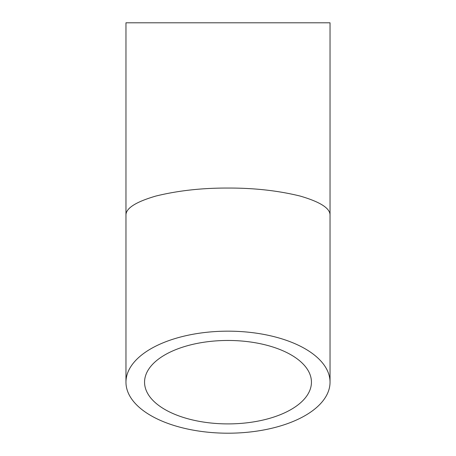 <?xml version="1.0" encoding="UTF-8"?>
<svg xmlns="http://www.w3.org/2000/svg" width="456" height="456" viewBox="0 0 456 456"><rect width="100%" height="100%" fill="white"/><g stroke="black" fill="none" stroke-linecap="round" stroke-linejoin="round"><path stroke-width="0.68" d="M228 423.903A83.442 41.718 0 0 1 144.558 382.185A83.442 41.718 0 0 1 228 340.461A83.442 41.718 0 0 1 311.442 382.185A83.442 41.718 0 0 1 228 423.903M330.036 215.392L330.036 22.8L125.964 22.8L125.964 215.392C125.617 208.415 135.58 201.974 155.849 196.063C177.908 190.631 201.957 187.957 228 188.054C254.043 187.957 278.092 190.631 300.151 196.063C320.42 201.974 330.383 208.415 330.036 215.392L330.036 382.185A102.036 51.015 180 0 0 228 331.164A102.036 51.015 180 0 0 125.964 382.185A102.036 51.015 180 0 0 228 433.2A102.036 51.015 180 0 0 330.036 382.185M125.964 215.392L125.964 382.185"/></g></svg>
